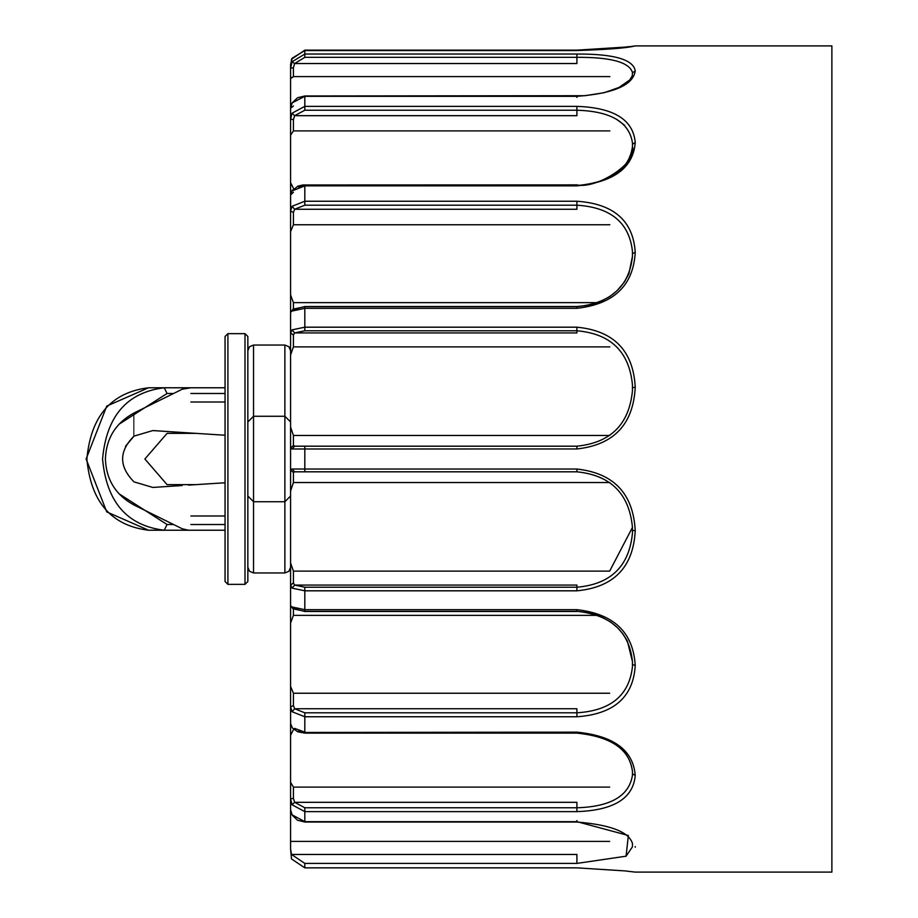 <?xml version="1.0" encoding="UTF-8"?>
<svg xmlns="http://www.w3.org/2000/svg" width="918" height="918" viewBox="0 0 918 918"><rect width="100%" height="100%" fill="white"/><g stroke="black" fill="none" stroke-linecap="round" stroke-linejoin="round"><path stroke-width="1.38" d="M225.059 482.765L190.864 484.968L225.059 482.765M190.864 484.968C190.864 544.34 190.864 544.34 190.864 484.968L188.488 485.129C188.488 544.179 188.488 544.179 188.488 485.129M182.189 485.53C182.189 542.159 182.189 542.159 182.189 485.53L152.824 487.435L134.005 481.881L152.824 487.435M134.005 481.881C134.005 512.267 134.005 512.267 134.005 481.881C118.835 466.493 118.835 451.243 134.005 436.119L125.433 446.366M134.005 436.119L152.824 430.565L134.039 436.096C134.005 405.733 134.005 405.733 134.005 436.119M152.824 430.565L190.864 433.032C190.864 373.66 190.864 373.66 190.864 433.032L225.059 435.235L190.864 433.032M188.488 432.871C188.488 373.844 188.488 373.844 188.488 432.871L182.189 432.47C182.189 375.864 182.189 375.864 182.189 432.47M290.581 815.115L290.581 723.648L292.383 727.963L297.719 731.795L304.822 733.115L576.906 733.115C611.181 736.626 629.702 749.386 632.456 771.395L632.456 775.136C629.278 795.883 610.757 806.761 576.906 807.771L304.822 807.771L294.632 802.321L292.085 804.822L290.581 798.832L290.581 735.352L293.622 729.294M609.667 693.239L293.427 693.239L293.427 705.54L294.632 708.753L292.085 711.737L290.581 706.917L290.581 686.412L293.427 693.239L290.581 686.412L290.581 623.035L293.427 615.347L597.985 615.347M293.427 615.347L293.427 608.485L290.581 605.628L290.581 490.935L293.427 482.535L609.85 482.535M290.581 686.412L290.581 585.099L293.427 582.953L294.632 585.064L292.085 588.151L290.581 585.099L290.581 563.009L293.427 571.111L290.581 563.009L290.581 469.924L292.085 469.006L294.632 471.818L293.427 472.586L290.581 469.924L290.581 448.076L293.427 445.414L294.632 446.182L292.085 448.994L290.581 448.076L290.581 231.588L293.427 224.761L290.581 231.588L290.581 211.083L292.085 206.263L294.632 209.247L293.427 212.46L290.581 211.083L290.581 119.168L292.085 113.178L294.632 115.679L293.427 119.615L290.581 119.168L290.581 102.885M632.456 843.504L632.456 846.809L632.456 843.504C629.014 831.938 610.493 824.777 576.906 822.023L304.822 822.023L297.558 820.244L292.417 815.379M292.085 814.828L290.581 809.756L292.085 814.828L304.822 821.667L576.906 821.667L628.36 835.495L626.065 856.287M626.065 856.219L632.456 846.809M626.042 856.196L576.906 863.402L304.822 863.402L291.499 854.463M291.511 854.451L290.581 849.104L290.581 814.323L290.581 839.362M291.511 858.904L290.581 849.104M291.488 858.915L304.822 867.854L576.906 867.854L626.374 870.998M290.581 809.642L290.581 798.832L293.427 798.385L294.632 802.321L576.906 802.321L576.906 811.627L304.822 811.627L292.085 804.822M632.456 771.395C629.278 748.572 610.757 735.593 576.906 732.449L576.906 732.151C613.844 735.834 633.282 750.27 635.233 775.446L632.456 773.748M298.281 731.118L304.822 732.151L294.632 728.399M635.233 775.446C633.294 798.293 613.844 810.353 576.906 811.627M609.667 787.105L293.427 787.105L290.581 782.377M290.616 724.05L290.581 706.917L293.427 705.54M290.581 735.352L290.581 723.648L292.383 727.963M632.456 661.603C629.278 631.573 610.757 614.819 576.906 611.319L589.333 612.799L600.877 616.517L610.883 622.197L617.562 627.774L622.897 633.856L627.315 640.913L632.456 661.603L632.456 666.64C629.278 695.316 610.757 710.704 576.906 712.804L304.822 712.804L294.632 708.753L576.906 708.753L576.906 716.763L304.822 716.763L292.085 711.737M290.581 605.628L293.026 608.841L304.822 611.319L576.906 611.319L576.906 609.678C613.832 613.809 633.271 632.422 635.233 665.527L632.456 664.425M635.233 665.527C633.305 697.129 613.855 714.204 576.906 716.763M293.427 582.953L293.427 571.111L609.667 571.111L632.456 527.38L632.456 533.106C629.278 566.245 610.757 584.284 576.906 587.222L304.822 587.222L294.632 585.064L576.906 585.064L576.906 590.813L304.822 590.813L304.822 609.678L576.906 609.678M632.456 527.38C629.278 493.758 610.757 475.249 576.906 471.818L576.906 469.041C613.855 473.114 633.294 493.689 635.233 530.753C633.282 567.267 613.832 587.29 576.906 590.813M294.632 471.818L576.906 471.818M632.456 530.363L635.233 530.753M290.581 469.924L290.581 448.076M304.822 330.778L304.822 327.187L576.906 327.187L576.906 332.936L294.632 332.936L293.427 335.047L290.581 332.901L292.085 329.849L294.632 332.936L304.822 330.778L576.906 330.778C610.757 333.716 629.278 351.755 632.456 384.894L632.456 390.62C629.278 424.242 610.757 442.751 576.906 446.182L294.632 446.182M576.906 327.187C613.832 330.709 633.282 350.733 635.233 387.247L632.456 387.637M635.233 387.247C633.294 424.311 613.855 444.886 576.906 448.959L292.085 448.994M609.667 435.465L293.427 435.465L290.581 427.065L290.581 354.991L293.427 346.889L290.581 354.991L290.581 231.588M304.822 205.196L304.822 201.237L576.906 201.237L576.906 209.247L294.632 209.247L304.822 205.196L576.906 205.196C610.757 207.296 629.278 222.684 632.456 251.36L632.456 256.397C629.278 286.427 610.757 303.181 576.906 306.681L304.822 306.681L293.026 309.159L290.581 312.372L293.427 309.515L293.427 302.653L290.581 294.965M576.906 201.237C613.832 203.785 633.271 220.848 635.233 252.427L632.456 253.552M635.233 252.427C633.305 285.555 613.855 304.179 576.906 308.322L304.822 308.322L292.085 311.053M294.632 189.601L292.085 190.944L290.581 194.352L290.581 135.6M304.822 110.229L304.822 106.373L576.906 106.373L576.906 115.679L294.632 115.679L304.822 110.229L576.906 110.229C610.757 111.239 629.278 122.117 632.456 142.864L632.456 146.605C637.826 163.966 595.346 189.372 576.906 184.885L302.883 184.977L297.868 186.147L292.085 190.944L304.822 185.849L304.822 201.237L292.085 206.263M576.906 106.373C613.844 107.647 633.282 119.707 635.233 142.542C633.294 167.73 613.844 182.166 576.906 185.849L304.822 185.849L576.906 185.551C610.757 182.407 629.278 169.428 632.456 146.605M635.233 142.542L632.456 144.241M290.616 193.95L290.581 211.083M293.622 188.706L290.581 182.648M293.427 192.275L290.581 194.972M290.627 135.118L293.427 130.895L609.85 130.895M290.581 135.612L290.581 108.244L293.427 106.029M292.085 103.172L290.581 108.244L292.165 102.862L304.822 96.333L304.822 106.373L292.085 113.178M304.822 57.329L304.822 54.036L576.906 54.036L576.906 63.537L294.632 63.537L293.427 67.703L290.581 68.253L292.085 61.793L294.632 63.537L304.822 57.329L576.906 57.329C610.757 57.123 629.278 62.183 632.456 72.511L632.456 72.901M576.906 54.036C613.844 53.875 633.282 59.475 635.233 70.812L632.456 72.889L632.284 75.781L629.748 79.992L618.881 87.497L604.182 92.707L584.938 95.713L304.822 95.977L297.581 97.744L292.417 102.621M635.233 70.812C633.294 85.03 613.844 93.533 576.906 96.333L304.822 96.333L304.822 97.411L304.822 96.333M290.581 111.411L290.581 78.638L293.427 76.596L609.85 76.596M290.581 78.638L290.581 64.455L292.085 58.316L290.581 68.253M291.717 59.085L304.822 50.146L576.906 50.146L626.122 47.036M628.864 46.623L626.145 47.002M626.156 46.944L626.787 46.875M626.432 871.09L635.233 872.1L831.88 872.1L831.88 45.9L635.233 45.9L619.248 48.218L576.906 50.547L304.822 50.547L292.108 58.259M290.581 68.425L291.511 59.096M290.581 76.596L290.581 103.677M616.276 119.088L624.733 125.353M635.233 847.199L635.29 846.58M635.233 872.1L628.13 871.308M225.059 581.507L225.059 336.493L227.905 333.647L227.905 584.353L225.059 581.507M247.849 336.493L247.849 581.507L245.003 584.353L245.003 333.647L247.849 336.493M247.849 421.959L253.54 416.267L253.54 501.733L284.878 501.733L284.878 345.042L253.54 345.042L253.54 416.267L284.878 416.267L290.581 421.959M290.581 496.041L284.878 501.733L284.878 572.958L253.54 572.958L253.54 501.733L247.849 496.041M195.97 484.635L167.076 484.635L144.872 459L167.076 433.365L195.97 433.365M225.059 530.225L188.488 530.225L182.189 528.757L134.005 504.992C115.76 495.077 106.224 479.747 105.398 459C106.224 438.253 115.76 422.923 134.005 413.008L182.189 389.243L190.864 387.775M188.351 530.225L164.23 530.225L167.076 524.522L173.617 524.522M148.567 530.225L164.23 530.225C127.028 525.693 106.477 501.951 102.552 459C106.477 416.049 127.028 392.307 164.23 387.775L148.567 387.775C111.365 392.307 90.802 416.049 86.877 459C90.802 501.951 111.365 525.693 148.567 530.225L106.74 511.911L86.12 459L106.74 406.089L148.567 387.775M225.059 387.775L164.23 387.775L167.076 393.478L118.973 424.242M304.822 820.589L304.822 821.667L304.822 820.589M576.906 820.589L576.906 821.667L576.906 820.589M291.476 854.463L576.906 854.463L576.906 863.402M304.822 863.402L304.822 867.854M609.667 841.404L290.581 841.404M304.822 807.771L304.822 821.667M293.427 787.105L293.427 798.385M304.822 732.449L576.906 732.151L304.822 732.449M304.822 712.804L304.822 732.151M292.085 606.947L304.822 609.678L304.822 611.491L576.906 611.491M304.822 587.222L304.822 590.813L292.085 588.151M293.427 472.586L293.427 482.535M304.822 471.818L304.822 469.041L576.906 469.041M292.085 469.006L304.822 469.041L304.822 446.182M293.427 435.465L293.427 445.414M293.427 335.047L293.427 346.889L609.85 346.889M292.085 329.849L304.822 327.187L304.822 306.509L293.427 309.527M576.906 446.182L576.906 448.959M597.985 302.653L293.427 302.653M293.427 212.46L293.427 224.761L609.85 224.761M576.906 308.322L576.906 306.509L304.822 306.509M304.822 185.849L298.281 186.882M293.427 119.615L293.427 130.895M293.427 67.703L293.427 76.596M292.085 61.793L304.822 54.036L304.822 50.524L292.096 58.282M576.906 97.411L576.906 96.333L576.906 97.411M576.906 50.146L304.822 50.524M190.864 524.522L225.059 524.522M225.059 393.478L190.864 393.478M173.617 393.478L167.076 393.478M118.973 493.758L167.076 524.522M190.864 515.985L225.059 515.985M190.864 402.015L225.059 402.015M293.427 608.473L304.822 611.491M290.581 332.901L290.581 312.372M632.456 256.397L628.876 273.759L624.355 282.09L616.93 290.834L609.781 296.56L600.028 301.838L588.863 305.292L576.906 306.509M292.383 190.037L290.581 194.352M292.234 77.169L291.66 77.525M634.143 46.164L634.476 46.049C626.73 48.057 607.544 49.549 576.906 50.524M227.905 333.647L245.003 333.647M227.905 584.353L245.003 584.353M253.54 572.958L249.512 571.294L247.849 567.255M253.54 345.042L249.512 346.706L247.849 350.745M284.878 345.042L288.906 346.706L290.581 350.745M284.878 572.958L288.906 571.294L290.581 567.255"/></g></svg>
